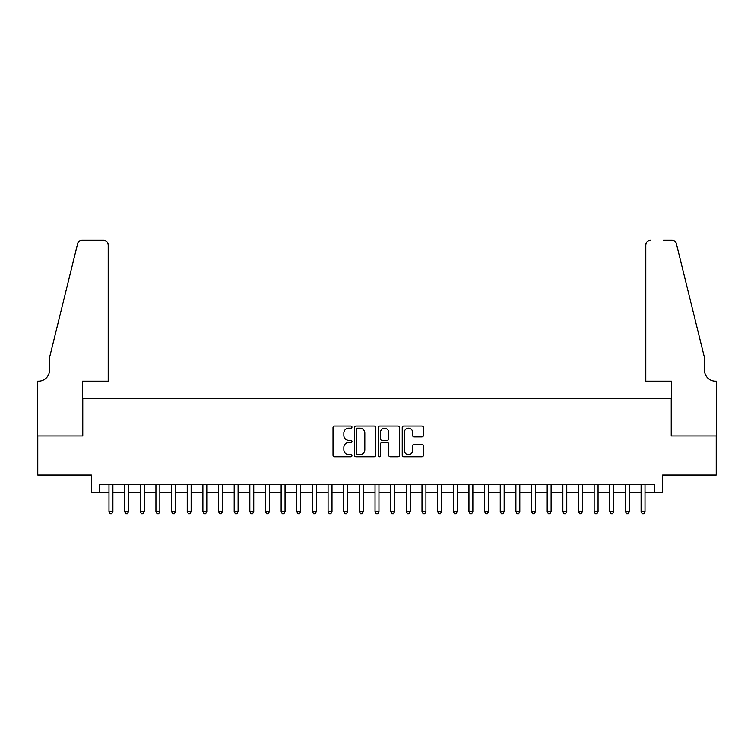 <?xml version="1.0" encoding="UTF-8"?>
<svg xmlns="http://www.w3.org/2000/svg" width="754" height="754" viewBox="0 0 754 754"><rect width="100%" height="100%" fill="white"/><g stroke="black" fill="none" stroke-linecap="round" stroke-linejoin="round"><path stroke-width="1.13" d="M351.958 427.113A1.074 1.074 0 0 0 350.883 426.038L334.559 426.038A1.536 1.536 0 0 0 333.023 427.575L333.023 455.228A1.536 1.536 0 0 0 334.559 456.764L350.883 456.764A1.074 1.074 0 0 0 351.958 455.689A1.074 1.074 0 0 0 350.883 454.615L348.772 454.615A4.92 4.92 0 0 1 343.852 449.695L343.852 447.395A4.92 4.92 0 0 1 348.772 442.475L350.883 442.475A1.074 1.074 0 0 0 351.958 441.401A1.074 1.074 0 0 0 350.883 440.327L348.772 440.327A4.92 4.92 0 0 1 343.852 435.407L343.852 433.107A4.92 4.92 0 0 1 348.772 428.187L350.883 428.187A1.074 1.074 0 0 0 351.958 427.113M421.891 436.868A1.536 1.536 0 0 0 423.428 435.331L423.428 427.575A1.536 1.536 0 0 0 421.891 426.038L403.767 426.038A1.536 1.536 0 0 0 402.231 427.575L402.231 455.228A1.536 1.536 0 0 0 403.767 456.764L421.891 456.764A1.536 1.536 0 0 0 423.428 455.228L423.428 445.859A1.536 1.536 0 0 0 421.891 444.323L414.135 444.323A1.536 1.536 0 0 0 412.598 445.859L412.598 450.506A4.109 4.109 0 0 1 408.489 454.615A4.109 4.109 0 0 1 404.38 450.506L404.38 432.296A4.109 4.109 0 0 1 408.489 428.187A4.109 4.109 0 0 1 412.598 432.296L412.598 435.331A1.536 1.536 0 0 0 414.135 436.868L421.891 436.868M99.208 492.268L99.208 484.436L654.792 484.436L654.792 492.268L662.615 492.268L662.615 475.048L716.225 475.048L716.225 435.925L671.23 435.925L671.23 398.366L82.77 398.366L82.77 435.925L37.775 435.925L37.775 475.048L91.385 475.048L91.385 492.268L108.991 492.268M375.652 427.575A1.536 1.536 0 0 0 374.116 426.038L355.992 426.038A1.536 1.536 0 0 0 354.455 427.575L354.455 455.228A1.536 1.536 0 0 0 355.992 456.764L374.116 456.764A1.536 1.536 0 0 0 375.652 455.228L375.652 427.575M379.884 426.038L398.008 426.038A1.536 1.536 0 0 1 399.545 427.575L399.545 455.228A1.536 1.536 0 0 1 398.008 456.764L390.252 456.764A1.536 1.536 0 0 1 388.715 455.228L388.715 444.012A1.536 1.536 0 0 0 387.179 442.475L382.033 442.475A1.536 1.536 0 0 0 380.497 444.012L380.497 455.689A1.074 1.074 0 0 1 379.422 456.764A1.074 1.074 0 0 1 378.348 455.689L378.348 427.575A1.536 1.536 0 0 1 379.884 426.038M112.902 492.268L124.636 492.268M128.548 492.268L140.291 492.268M144.203 492.268L155.937 492.268M159.848 492.268L171.592 492.268M175.503 492.268L187.237 492.268M191.148 492.268L202.892 492.268M206.803 492.268L218.537 492.268M222.449 492.268L234.192 492.268M238.104 492.268L249.838 492.268M253.749 492.268L265.493 492.268M269.404 492.268L281.138 492.268M285.05 492.268L296.793 492.268M300.705 492.268L312.439 492.268M316.35 492.268L328.094 492.268M332.005 492.268L343.739 492.268M347.66 492.268L359.394 492.268M363.305 492.268L375.04 492.268M378.96 492.268L390.695 492.268M394.606 492.268L406.34 492.268M410.261 492.268L421.995 492.268M425.906 492.268L437.65 492.268M441.561 492.268L453.295 492.268M457.207 492.268L468.95 492.268M472.862 492.268L484.596 492.268M488.507 492.268L500.251 492.268M504.162 492.268L515.896 492.268M519.808 492.268L531.551 492.268M535.463 492.268L547.197 492.268M551.108 492.268L562.852 492.268M566.763 492.268L578.497 492.268M582.408 492.268L594.152 492.268M598.063 492.268L609.798 492.268M613.709 492.268L625.452 492.268M629.364 492.268L641.098 492.268M645.009 492.268L654.792 492.268M357.679 428.187A1.074 1.074 0 0 0 356.604 429.262L356.604 453.54A1.074 1.074 0 0 0 357.679 454.615L359.912 454.615A4.92 4.92 0 0 0 364.823 449.695L364.823 433.107A4.92 4.92 0 0 0 359.912 428.187L357.679 428.187M388.715 432.372A4.109 4.109 0 0 0 384.606 428.263A4.109 4.109 0 0 0 380.497 432.372L380.497 438.79A1.536 1.536 0 0 0 382.033 440.327L387.179 440.327A1.536 1.536 0 0 0 388.715 438.79L388.715 432.372M112.902 484.436L112.902 511.674L108.991 511.674L108.991 484.436M112.902 511.674L111.724 513.71L110.159 513.71L108.991 511.674M108.208 381.147L108.208 244.993A4.694 4.694 0 0 0 103.505 240.29L82.148 240.29A4.694 4.694 0 0 0 77.587 243.862L49.519 357.669L49.519 370.195A10.952 10.952 0 0 1 38.558 381.147L37.7 381.147L37.7 435.925L82.535 435.925L82.535 381.147L108.208 381.147L108.208 244.993C107.907 242.157 106.342 240.592 103.505 240.29L90.518 240.29M77.587 243.862C78.784 241.289 78.784 241.289 77.587 243.862C78.784 241.289 78.784 241.289 77.587 243.862M49.519 370.195A10.952 10.952 0 0 1 38.558 381.147M645.792 381.147L645.792 244.993L645.792 381.147L671.465 381.147L671.465 435.925L716.3 435.925L716.3 381.147L715.442 381.147A10.952 10.952 0 0 1 704.481 370.195A10.952 10.952 0 0 0 715.442 381.147M695.876 322.778L676.413 243.862L704.481 357.669L704.481 370.195M663.482 240.29L671.852 240.29A4.694 4.694 0 0 1 676.413 243.862C675.216 241.289 675.216 241.289 676.413 243.862C675.216 241.289 675.216 241.289 676.413 243.862M650.495 240.29A4.694 4.694 0 0 0 645.792 244.993C646.093 242.157 647.658 240.592 650.495 240.29M128.548 484.436L128.548 511.674L124.636 511.674L124.636 484.436M128.548 511.674L127.379 513.71L125.814 513.71L124.636 511.674M144.203 484.436L144.203 511.674L140.291 511.674L140.291 484.436M144.203 511.674L143.024 513.71L141.46 513.71L140.291 511.674M159.848 484.436L159.848 511.674L155.937 511.674L155.937 484.436M159.848 511.674L158.679 513.71L157.115 513.71L155.937 511.674M175.503 484.436L175.503 511.674L171.592 511.674L171.592 484.436M175.503 511.674L174.325 513.71L172.76 513.71L171.592 511.674M191.148 484.436L191.148 511.674L187.237 511.674L187.237 484.436M191.148 511.674L189.98 513.71L188.415 513.71L187.237 511.674M206.803 484.436L206.803 511.674L202.892 511.674L202.892 484.436M206.803 511.674L205.625 513.71L204.061 513.71L202.892 511.674M222.449 484.436L222.449 511.674L218.537 511.674L218.537 484.436M222.449 511.674L221.28 513.71L219.716 513.71L218.537 511.674M238.104 484.436L238.104 511.674L234.192 511.674L234.192 484.436M238.104 511.674L236.926 513.71L235.361 513.71L234.192 511.674M253.749 484.436L253.749 511.674L249.838 511.674L249.838 484.436M253.749 511.674L252.581 513.71L251.016 513.71L249.838 511.674M269.404 484.436L269.404 511.674L265.493 511.674L265.493 484.436M269.404 511.674L268.226 513.71L266.662 513.71L265.493 511.674M285.05 484.436L285.05 511.674L281.138 511.674L281.138 484.436M285.05 511.674L283.881 513.71L282.316 513.71L281.138 511.674M300.705 484.436L300.705 511.674L296.793 511.674L296.793 484.436M300.705 511.674L299.526 513.71L297.962 513.71L296.793 511.674M316.35 484.436L316.35 511.674L312.439 511.674L312.439 484.436M316.35 511.674L315.181 513.71L313.617 513.71L312.439 511.674M332.005 484.436L332.005 511.674L328.094 511.674L328.094 484.436M332.005 511.674L330.827 513.71L329.262 513.71L328.094 511.674M347.66 484.436L347.66 511.674L343.739 511.674L343.739 484.436M347.66 511.674L346.482 513.71L344.917 513.71L343.739 511.674M363.305 484.436L363.305 511.674L359.394 511.674L359.394 484.436M363.305 511.674L362.137 513.71L360.563 513.71L359.394 511.674M378.96 484.436L378.96 511.674L375.04 511.674L375.04 484.436M378.96 511.674L377.782 513.71L376.218 513.71L375.04 511.674M394.606 484.436L394.606 511.674L390.695 511.674L390.695 484.436M394.606 511.674L393.437 513.71L391.863 513.71L390.695 511.674M410.261 484.436L410.261 511.674L406.34 511.674L406.34 484.436M410.261 511.674L409.083 513.71L407.518 513.71L406.34 511.674M425.906 484.436L425.906 511.674L421.995 511.674L421.995 484.436M425.906 511.674L424.738 513.71L423.173 513.71L421.995 511.674M441.561 484.436L441.561 511.674L437.65 511.674L437.65 484.436M441.561 511.674L440.383 513.71L438.819 513.71L437.65 511.674M457.207 484.436L457.207 511.674L453.295 511.674L453.295 484.436M457.207 511.674L456.038 513.71L454.474 513.71L453.295 511.674M472.862 484.436L472.862 511.674L468.95 511.674L468.95 484.436M472.862 511.674L471.684 513.71L470.119 513.71L468.95 511.674M488.507 484.436L488.507 511.674L484.596 511.674L484.596 484.436M488.507 511.674L487.338 513.71L485.774 513.71L484.596 511.674M504.162 484.436L504.162 511.674L500.251 511.674L500.251 484.436M504.162 511.674L502.984 513.71L501.419 513.71L500.251 511.674M519.808 484.436L519.808 511.674L515.896 511.674L515.896 484.436M519.808 511.674L518.639 513.71L517.074 513.71L515.896 511.674M535.463 484.436L535.463 511.674L531.551 511.674L531.551 484.436M535.463 511.674L534.284 513.71L532.72 513.71L531.551 511.674M551.108 484.436L551.108 511.674L547.197 511.674L547.197 484.436M551.108 511.674L549.939 513.71L548.375 513.71L547.197 511.674M566.763 484.436L566.763 511.674L562.852 511.674L562.852 484.436M566.763 511.674L565.585 513.71L564.02 513.71L562.852 511.674M582.408 484.436L582.408 511.674L578.497 511.674L578.497 484.436M582.408 511.674L581.24 513.71L579.675 513.71L578.497 511.674M598.063 484.436L598.063 511.674L594.152 511.674L594.152 484.436M598.063 511.674L596.885 513.71L595.321 513.71L594.152 511.674M613.709 484.436L613.709 511.674L609.798 511.674L609.798 484.436M613.709 511.674L612.54 513.71L610.976 513.71L609.798 511.674M629.364 484.436L629.364 511.674L625.452 511.674L625.452 484.436M629.364 511.674L628.186 513.71L626.621 513.71L625.452 511.674M645.009 484.436L645.009 511.674L641.098 511.674L641.098 484.436M645.009 511.674L643.841 513.71L642.276 513.71L641.098 511.674"/></g></svg>

